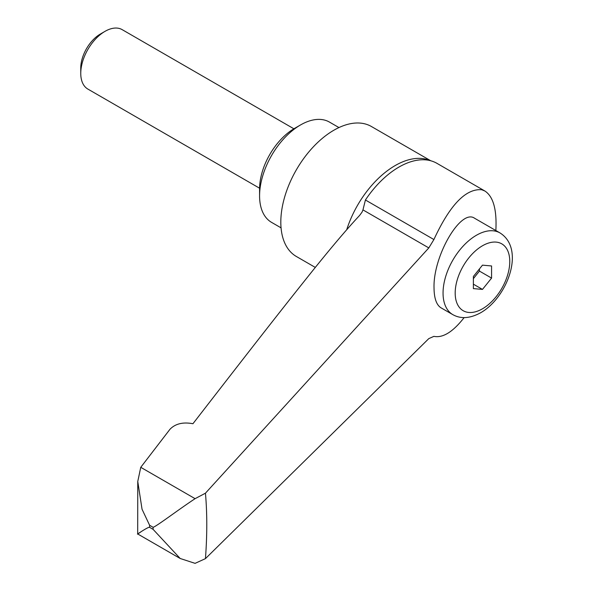 <?xml version="1.0" encoding="UTF-8"?>
<svg xmlns="http://www.w3.org/2000/svg" width="593" height="593" viewBox="0 0 593 593"><rect width="100%" height="100%" fill="white"/><g stroke="black" fill="none" stroke-linecap="round" stroke-linejoin="round"><path stroke-width="0.89" d="M430.748 160.762L371.403 126.502A75.044 43.326 120 0 0 313.571 146.604A75.044 43.326 120 0 0 280.815 222.13A75.044 43.326 120 0 0 296.359 256.48L315.328 267.436M338.959 127.569L329.471 122.091A57.899 33.43 120 0 0 300.518 124.96L294.454 128.459A49.323 28.479 120 0 0 259.578 188.863L259.578 195.868A57.899 33.43 120 0 0 271.572 222.375L281.06 227.853M293.898 128.792L122.18 29.65A34.312 19.806 120 0 0 105.02 31.347L100.373 34.038A27.73 16.011 120 0 0 80.759 67.995L80.759 73.369A34.312 19.806 120 0 0 87.868 89.076L259.586 188.218M140.756 467.314L195.09 498.676C178.337 509.698 156.1 526.695 153.098 527.288L149.614 525.279L142.046 509.246L137.761 481.486L140.756 467.314L170.021 429.221C175.417 423.691 183.052 421.86 192.94 423.728C254.834 343.755 282.691 308.241 306.751 278.11C328.618 250.624 346.238 229.728 359.617 215.429L362.034 212.146L362.96 209.892L365.421 199.997A75.911 43.83 -60 0 1 398.941 167.078A75.911 43.83 -60 0 1 426.975 160.014A75.911 43.83 -60 0 1 432.46 161.296A75.911 43.83 -60 0 1 436.9 163.312L484.889 191.02C493.309 196.535 496.964 209.707 495.852 230.529M140.756 531.988C130.112 539.133 148.598 526.11 149.614 527.347L153.098 529.356L180.198 558.495L195.09 563.35L205.445 558.636C207.216 534.975 207.216 513.16 205.445 493.191L428.806 247.911L433.906 239.542C449.85 205.022 465.787 188.418 481.724 189.738L484.889 191.02M452.822 314.638L440.992 307.811C436.455 304.943 434.128 298.286 434.024 287.827C433.09 255.85 460.909 208.225 474.637 218.283L500.003 232.93A47.173 27.234 120 0 0 476.409 235.265A47.173 27.234 120 0 0 443.053 293.038A47.173 27.234 120 0 0 452.822 314.638C460.82 319.138 470.108 318.5 480.701 312.726C507.393 297.56 525.695 249.016 500.003 232.93M482.48 289.414L473.377 288.606L473.377 276.471L482.48 265.153L491.575 265.968L491.575 278.095L482.48 289.414L473.377 284.166M491.575 278.095L479.44 271.09L479.44 268.925M473.377 278.636L479.44 271.09M464.134 317.596C452.948 331.917 442.875 338.173 433.906 336.357L428.806 338.61L205.445 558.636M205.445 493.191L195.09 498.676M105.02 31.347A34.312 19.806 120 0 0 80.759 73.369M300.518 124.96A57.899 33.43 120 0 0 259.578 195.868M430.192 160.621A75.044 43.326 120 0 0 395.138 165.588A75.044 43.326 120 0 0 346.72 229.721M149.614 525.279A540.371 311.985 120 0 0 149.614 526.317A540.371 311.985 120 0 0 149.614 527.347M153.098 527.288A540.371 311.985 120 0 0 153.098 528.326A540.371 311.985 120 0 0 153.098 529.356M365.421 199.997L433.906 239.542M455.187 293.038A38.597 22.282 120 0 0 482.48 308.797A38.597 22.282 120 0 0 509.772 261.528A38.597 22.282 120 0 0 482.48 245.769A38.597 22.282 120 0 0 455.187 293.038M362.96 209.892L428.806 247.911M180.198 558.495L137.687 533.952L137.761 481.486"/></g></svg>

